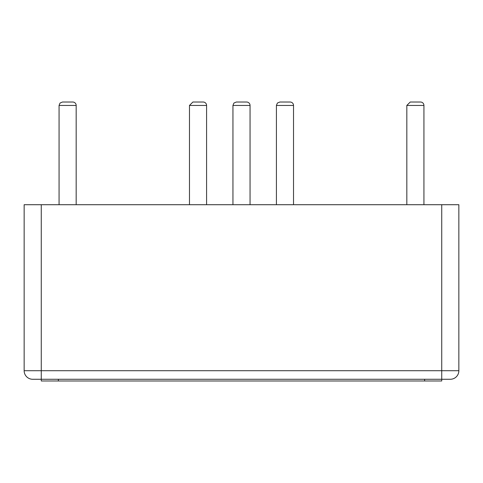 <?xml version="1.0" encoding="UTF-8"?>
<svg xmlns="http://www.w3.org/2000/svg" width="483" height="483" viewBox="0 0 483 483"><rect width="100%" height="100%" fill="white"/><g stroke="black" fill="none" stroke-linecap="round" stroke-linejoin="round"><path stroke-width="0.72" d="M420.512 102.022L410.248 102.022L420.512 102.022A3.423 3.423 0 0 1 423.935 105.445L406.825 105.445L410.248 102.022L406.825 105.445L406.825 204.707M423.935 204.707L423.935 105.445M24.15 370.715L24.15 204.707L441.734 204.707L441.734 370.715L458.85 370.715A8.555 8.555 0 0 1 450.295 379.27L441.734 379.27L441.734 380.978L41.266 380.978L41.266 379.27L441.734 379.27L441.734 370.715L41.266 370.715L41.266 379.27L32.705 379.27A8.555 8.555 0 0 1 24.15 370.715L41.266 370.715L41.266 204.707M450.295 379.27A8.555 8.555 0 0 0 458.85 370.715L458.85 204.707L441.734 204.707M250.055 204.707L250.055 105.445A3.423 3.423 0 0 0 246.632 102.022L236.368 102.022L233.929 103.042L232.945 105.445L232.945 204.707M293.525 204.707L293.525 105.445A3.423 3.423 0 0 0 290.102 102.022L279.838 102.022L277.399 103.042L276.415 105.445L276.415 204.707M206.585 204.707L206.585 105.445A3.423 3.423 0 0 0 203.162 102.022L192.898 102.022L189.475 105.445L189.475 204.707M76.175 204.707L76.175 105.445A3.423 3.423 0 0 0 72.752 102.022L62.488 102.022L60.049 103.042L59.065 105.445L59.065 204.707M250.055 105.445L232.945 105.445M293.525 105.445L276.415 105.445M206.585 105.445L189.475 105.445M76.175 105.445L59.065 105.445M58.377 379.27L58.377 380.978M424.623 379.27L424.623 380.978"/></g></svg>
